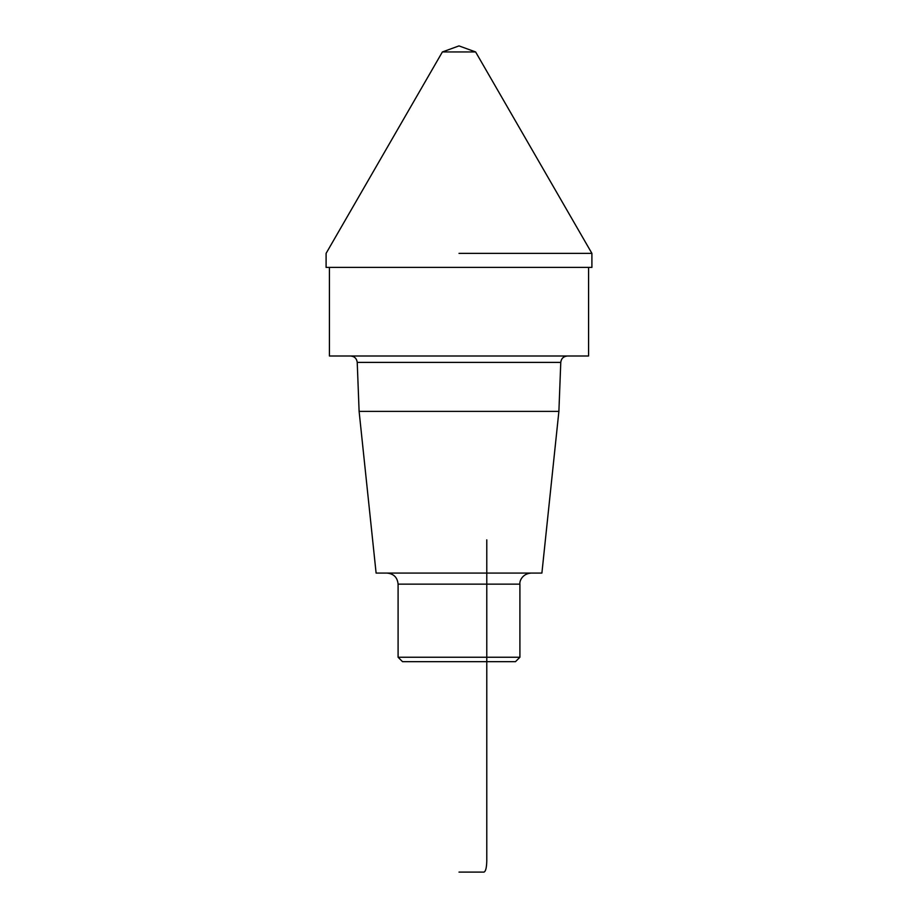 <?xml version="1.0" encoding="UTF-8"?>
<svg xmlns="http://www.w3.org/2000/svg" width="918" height="918" viewBox="0 0 918 918"><rect width="100%" height="100%" fill="white"/><g stroke="black" fill="none" stroke-linecap="round" stroke-linejoin="round"><path stroke-width="1.38" d="M519.909 657.242L398.091 657.242L402.52 661.671L515.48 661.671L519.909 657.242L519.909 584.146C519.359 581.702 521.803 573.876 530.983 573.073M398.091 657.242L398.091 584.146L519.909 584.146M387.017 573.073C393.742 573.727 397.425 577.422 398.091 584.146M558.89 411.379L359.11 411.379L376.105 573.073L541.895 573.073L558.89 411.379L560.772 362.392C561.254 358.525 563.457 356.391 567.416 356M359.11 411.379L357.228 362.392L560.772 362.392M350.584 356C354.497 356.356 356.712 358.49 357.228 362.392M588.576 267.402L588.576 356L329.424 356L329.424 267.402M475.616 51.947L591.903 253.368L475.616 51.947L459 45.9L475.616 51.947L442.384 51.947L326.097 253.368L326.097 267.402L591.903 267.402L591.903 253.368L459 253.368M486.781 539.853L486.781 861.027C486.609 867.705 485.679 871.4 484.004 872.1L459 872.1M442.384 51.947L459 45.9L475.616 51.947L591.903 253.368"/></g></svg>
